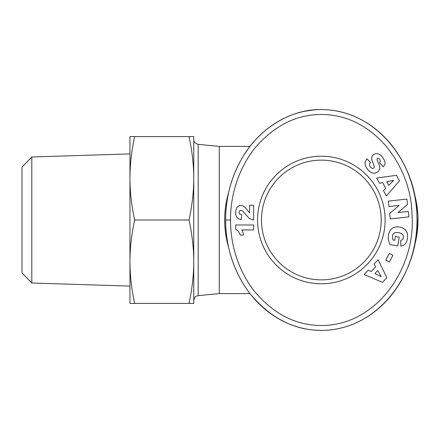 <?xml version="1.0" encoding="UTF-8"?>
<svg xmlns="http://www.w3.org/2000/svg" width="440" height="440" viewBox="0 0 440 440"><rect width="100%" height="100%" fill="white"/><g stroke="black" fill="none" stroke-linecap="round" stroke-linejoin="round"><path stroke-width="0.66" d="M251.339 144.716L250.008 146.394L219.263 146.394L219.263 293.607L198.187 295.631L198.187 144.37C195.008 143.341 193.529 141.713 193.749 139.48M276.876 317.768A110.407 95.689 -90 0 0 321.332 330.407C381.233 330.253 420.932 268.719 416.911 214.786C416.4 164.076 377.113 109.549 321.332 109.593A110.407 95.689 90 0 0 225.643 220A110.407 95.689 90 0 0 321.332 330.407A110.407 95.689 -90 0 0 413.996 247.539A96.668 96.668 0 0 0 413.996 192.462A110.407 95.689 -90 0 0 321.332 109.593C292.116 108.834 259.985 127.391 242.638 157.185C228.074 181.913 225.583 205.634 225.643 220C225.368 236.143 229.372 267.041 250.311 293.992C270.507 318.186 294.179 330.325 321.332 330.407L314.936 330.159M228.668 192.456A96.668 96.668 0 0 0 228.685 247.605M261.464 220A59.867 59.867 0 0 1 321.332 160.132A59.867 59.867 0 0 1 381.2 220A59.867 59.867 0 0 1 321.332 279.868A59.867 59.867 0 0 1 261.464 220M257.455 137.792L263.23 132.275M270.826 126.225L277.596 121.797M288.239 116.408L292.902 114.576M305.201 111.172L313.676 109.945M304.981 328.784L300.173 327.673M287.491 323.274L278.548 318.758M270.826 313.775L263.23 307.725M257.455 302.209L251.339 295.284M385.121 220A63.794 63.794 0 0 1 321.332 283.795A63.794 63.794 0 0 1 257.538 220A63.794 63.794 0 0 1 321.332 156.206A63.794 63.794 0 0 1 385.121 220M193.749 261.712C193.754 248.573 192.187 234.674 189.052 220C192.187 205.326 193.754 191.428 193.749 178.288L193.749 303.418L189.052 303.418C192.187 288.75 193.754 274.846 193.749 261.712M129.954 261.712L129.954 136.582L134.651 136.582C131.527 151.14 129.965 165.044 129.954 178.288C129.965 191.538 131.527 205.436 134.651 220C131.527 234.564 129.965 248.463 129.954 261.712C129.965 274.956 131.527 288.86 134.651 303.418L129.954 303.418L129.954 261.712M31.812 156.976L22 167.096L22 272.905L31.812 283.025L31.812 156.976L129.954 153.906M193.749 136.582L193.749 178.288C193.754 165.154 192.187 151.25 189.052 136.582L193.749 136.582M134.651 220L189.052 220M134.651 136.582L189.052 136.582M134.651 303.418L189.052 303.418M243.403 235.098L240.378 235.098L238.431 231.215L235.637 229.042L235.637 224.983L253.616 224.983L253.616 229.955L241.835 229.955A9.829 9.829 0 0 1 243.403 235.098M239.008 212.399L239.586 213.928L241.676 214.737L241.274 219.648L238.046 218.598L236.253 216.403L235.741 214.434L235.691 211.173L236.781 207.482L239.041 205.711L240.779 205.414L242.941 205.854L245.344 207.625L249.612 212.944L249.612 205.288L253.616 205.288L253.616 220L251.438 219.472L248.82 217.965L242.539 210.909L240.955 210.293L239.905 210.606L239.008 212.399M230.549 220C230.274 235.516 234.179 265.254 254.172 290.966C272.811 313.319 294.509 324.819 319.264 325.474C376.327 327.058 416.036 267.69 412.011 214.99C411.444 166.408 374.275 115.011 322.327 114.505C297.616 114.158 275.605 124.795 256.289 146.421C234.603 172.387 230.186 204.05 230.549 220L225.643 220M321.332 330.407A110.407 95.689 90 0 0 417.021 220A110.407 95.689 90 0 0 321.332 109.593M382.498 157.064L384.94 161.31L385.121 163.218L384.692 164.774L383.235 166.837L379.555 162.8L380.418 160.936L379.654 159.077L378.361 158.163L377.234 158.422L376.97 159.874L379.456 165.578L379.847 168.3L378.725 171.127L376.398 172.838L373.824 173.288L371.146 172.546L368.506 170.478L365.926 166.958L364.952 163.251L365.332 161.596L366.971 158.807L370.656 162.536C369.061 163.548 369.045 165.138 370.607 167.299L372.273 168.427L373.648 168.157L374.215 167.437L374.281 166.199L372.147 160.952L371.674 158.648L372.02 156.464L373.45 154.594L375.82 153.571L377.757 153.648L379.874 154.578L382.498 157.064M408.304 211.431L408.909 216.849L390.308 218.933L389.697 213.51L399.141 205.409L388.922 206.553L388.317 201.141L406.918 199.062L407.517 204.424L398.007 212.581L408.304 211.431M385.786 260.013L389.428 253.391L392.948 255.327L389.312 261.943L385.786 260.013M368.275 270.132L371.162 271.585L375.689 266.822L374.072 264.033L378.142 259.754L386.865 277.75L382.514 282.32L364.106 274.522L368.275 270.132M407.594 237.386L406.802 241.307L405.669 243.628L403.32 245.498L400.834 246.136L400.741 240.471L402.529 239.586L403.315 238.101L403.48 236.681L403.068 235.076L401.456 233.481L398.646 232.601L395.731 232.513L394.18 233.046L392.651 234.955L392.354 237.738L392.986 239.987L394.735 240.273L395.351 236.456L399.195 237.078L397.771 245.9L389.889 244.624L388.174 238.986L388.57 234.053L390.198 230.109L393.008 227.7L396.721 226.721L401.324 227.299L405.235 229.554L407.38 233.173L407.594 237.386M383.493 190.641L385.759 188.342L382.624 182.562L379.478 183.244L376.657 178.052L396.468 175.302L399.476 180.846L386.375 195.96L383.493 190.641M388.74 185.356L393.679 180.334L386.782 181.742L388.74 185.356M374.918 273.499L381.216 276.65L377.751 270.518L374.918 273.499M219.263 146.394L198.187 144.37M198.187 295.631C196.735 296.472 195.278 294.805 193.749 300.52M31.812 283.025L129.954 286.094M219.263 293.607L250.008 293.607"/></g></svg>
